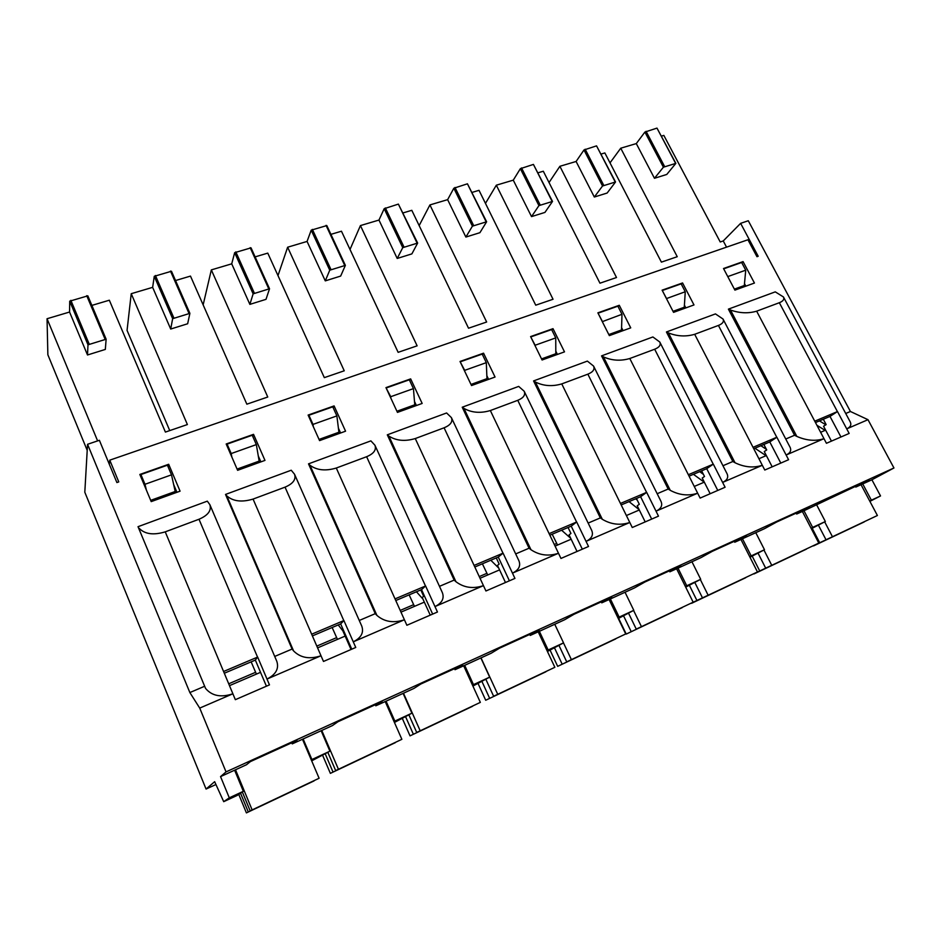 <?xml version="1.0" encoding="UTF-8"?>
<svg xmlns="http://www.w3.org/2000/svg" width="941" height="941" viewBox="0 0 941 941"><rect width="100%" height="100%" fill="white"/><g stroke="black" fill="none" stroke-linecap="round" stroke-linejoin="round"><path stroke-width="1.41" d="M726.534 247.154L723.253 240.943L740.626 223.346L748.283 220.747L850.417 411.488L867.99 419.686L893.95 467.983L871.907 479.781L855.804 487.073L869.049 479.969L803.979 510.74L796.662 514.033L809.213 507.211L776.666 522.02L764.515 528.677L742.461 538.77L734.745 542.239L746.519 535.747L712.396 551.285L701.069 557.59L678.014 568.141L669.851 571.81L680.755 565.694L644.926 581.997L634.528 587.913L610.391 598.958L601.769 602.84L611.685 597.123L574.034 614.273L564.671 619.743L539.369 631.317L530.242 635.434L539.075 630.188L499.448 648.231L491.237 653.207L464.689 665.346L455.009 669.71L462.631 664.993L420.862 684.001L413.946 688.424L386.057 701.186L375.788 705.809L382.034 701.68L337.96 721.747L332.491 725.546L303.143 738.967L292.228 743.884L296.956 740.414L250.365 761.622L246.518 764.715L234.615 770.197L243.354 791.31L229.286 797.827L223.711 801.673L214.654 781.677L206.067 789.052L84.808 492.214L87.56 444.293L189.859 692.552L199.727 708.102L226.04 771.891L220.547 776.607L229.286 797.827M311.283 759.916L311.906 759.528L303.143 738.967M292.228 743.884L291.757 742.778M168.686 464.278L139.844 474.452L151.207 501.612L180.072 491.167L168.686 464.278L168.086 466.771M266.421 686.201L255.34 660.088L224.287 673.25M867.99 419.686L846.724 428.861L849.158 433.436L826.433 443.293L823.987 438.671L786.123 455.021L788.582 459.714L764.774 470.041L762.316 465.289L722.629 482.415L725.088 487.25L700.128 498.083L697.657 493.202L656.018 511.175L658.488 516.139L632.27 527.513L629.8 522.49L586.043 541.369L588.525 546.486L560.965 558.448L558.484 553.261L512.469 573.128L514.939 578.409L485.932 590.983L483.451 585.643L434.977 606.569L437.459 612.015L406.877 625.271L404.407 619.766L353.275 641.833L355.757 647.455L323.481 661.452L320.999 655.759L266.997 679.061L269.467 684.883L235.344 699.681L232.886 693.788L199.727 708.102M209.878 504.705C211.631 510.528 208.008 515.386 198.998 519.256L165.24 531.853L232.886 693.788C221.041 697.752 211.948 695.964 205.573 688.436L138.021 526.689L207.314 501.153L209.878 504.705L276.807 661.335C279.171 668.604 275.901 674.509 266.997 679.061L257.658 657.065L255.34 660.088M223.676 671.451L257.658 657.065M215.948 784.523L206.067 789.052M321.14 730.757L329.915 751.189L311.906 759.528M329.915 751.189L311.683 760.857M260.869 461.878L258.293 455.973M340.595 433.001L338.407 428.167M416.404 405.524L414.475 401.395M488.591 379.364L486.85 375.73M557.413 354.439L555.802 351.169M623.083 330.632L621.589 327.668M685.836 307.907L684.413 305.166M745.837 286.158L744.496 283.617M831.444 441.117L823.563 426.249L826.151 424.603L823.316 419.239M772.185 466.818L764.268 451.562L766.715 449.951L763.857 444.458M710.173 493.719L702.221 478.04L704.503 476.487L701.633 470.841M645.197 521.902L637.222 505.776L639.315 504.294L636.445 498.483M577.045 551.473L569.058 534.876L570.952 533.453L568.07 527.478M505.482 582.514L497.483 565.412L499.153 564.082L496.272 557.919M430.249 615.143L422.238 597.523L423.662 596.288L420.78 589.936M176.943 492.296L173.65 484.521M109.321 464.289L109.768 460.161L118.766 481.886L116.884 482.557L99.381 440.294L87.56 444.293M740.626 223.346L758.199 256.27L756.976 256.705L747.93 239.767L109.768 460.161M264.974 460.396L253.541 434.342L226.181 443.987L237.614 470.312L264.974 460.396M422.156 403.442L410.664 378.894L385.963 387.61L397.455 412.393L422.156 403.442M564.494 351.863L553.014 328.668L530.595 336.584L542.075 359.991L564.494 351.863M693.987 304.943L682.566 282.959L662.111 290.169L673.544 312.353L693.987 304.943M292.086 649.055L225.522 494.437L291.228 470.229L294.521 474.217C296.239 479.428 293.074 483.745 285.041 487.156L253.07 499.083L320.999 655.759C309.707 659.512 300.567 657.912 293.58 650.925L292.086 649.055L274.713 656.442M375.259 613.661L308.507 463.854L370.895 440.87L374.918 445.222C376.576 449.869 373.812 453.691 366.625 456.714L336.29 468.03L404.407 619.766C393.597 623.342 384.434 621.883 376.906 615.402L375.259 613.661L359.262 620.472M454.162 580.091L387.304 434.824L446.61 412.97L451.386 417.592C452.95 421.733 450.527 425.132 444.093 427.802L415.275 438.553L483.451 585.643C473.111 589.054 463.937 587.737 455.938 581.714L454.162 580.091L439.471 586.337M529.077 548.215L462.231 407.218L518.691 386.41L524.184 391.244C525.666 394.926 523.514 397.949 517.75 400.325L490.343 410.547L558.484 553.261C548.579 556.507 539.405 555.331 530.983 549.732L529.077 548.215L515.68 553.92M600.334 517.903L533.571 380.929L587.372 361.097L593.571 366.073C594.959 369.354 593.053 372.048 587.854 374.165L561.753 383.904L629.8 522.49C620.284 525.584 611.132 524.525 602.334 519.303L600.334 517.903L588.149 523.078M668.181 489.038L601.558 355.874L652.889 336.96L659.77 342.018C661.064 344.935 659.359 347.335 654.677 349.229L629.8 358.509L697.657 493.202C688.518 496.166 679.39 495.213 670.274 490.343L668.181 489.038L657.171 493.719M732.851 461.513L666.428 331.973L715.454 313.906L722.994 318.999C724.194 321.599 722.664 323.739 718.43 325.433L694.681 334.302L762.316 465.289C753.529 468.136 744.437 467.277 735.027 462.749L732.851 461.513L722.959 465.724M794.569 435.26L728.405 309.13L775.278 291.863L783.441 296.956C784.535 299.273 783.171 301.191 779.336 302.72L756.646 311.177L823.987 438.671C815.529 441.4 806.472 440.635 796.815 436.401L794.569 435.26L785.747 439.012M850.417 411.488L845.736 413.487M204.256 686.424L189.859 692.552M754.447 283.041L743.072 261.61L723.511 268.514L734.909 290.122L754.447 283.041M630.729 327.868L619.284 305.284L597.876 312.835L609.345 335.619L630.729 327.868M495.048 377.035L483.556 353.181L460.031 361.473L471.523 385.551L495.048 377.035M345.559 431.19L334.09 405.912L308.119 415.075L319.575 440.611L345.559 431.19M893.95 467.983L226.04 771.891M394.032 721.559L394.844 721.088L386.057 701.186M375.788 705.809L375.318 704.738M351.04 649.502L343.053 631.317L343.653 630.717M351.769 649.184L340.666 623.907L312.377 635.904M294.521 474.217L361.756 626.094C364.038 632.575 361.203 637.822 353.275 641.833L343.9 620.542L340.666 623.907M311.753 634.163L343.9 620.542M403.124 693.411L411.911 713.172L394.844 721.088M411.911 713.172L394.432 722.465M253.541 434.342L252.717 436.353M472.5 685.177L473.476 684.636L464.689 665.346M455.009 669.71L454.538 668.675M432.648 614.097L421.533 589.619L395.761 600.546M374.918 445.222L442.341 592.607C444.505 598.382 442.058 603.04 434.977 606.569L425.603 585.961L421.533 589.619M395.126 598.852L425.603 585.961M480.886 657.971L489.673 677.132L473.476 684.636M489.673 677.132L472.911 686.06M334.09 405.912L333.149 407.665M547.027 650.631L548.156 650.019L539.369 631.317M530.242 635.434L529.771 634.422M509.399 580.809L498.271 557.072L474.805 567.023M451.386 417.592L518.891 560.73C520.938 565.882 518.797 570.011 512.469 573.128L503.082 553.155L498.271 557.072M474.17 565.388L503.082 553.155M554.767 624.306L563.541 642.879L548.156 650.019M563.541 642.879L547.439 651.478M410.664 378.894L409.641 380.47M617.908 617.767L619.154 617.108L610.391 598.958M601.769 602.84L601.299 601.864M582.326 549.179L571.211 526.148L549.85 535.206M524.184 391.244L591.689 530.359C593.595 534.935 591.713 538.605 586.043 541.369L576.68 521.984L571.211 526.148M549.203 533.618L576.68 521.984M625.047 592.277L633.799 610.321L619.154 617.108M633.799 610.321L618.272 618.543M483.556 353.181L482.451 354.639M685.377 586.49L686.754 585.773L678.014 568.141M669.851 571.81L669.38 570.858M651.69 519.091L640.609 496.719L621.178 504.952M593.571 366.073L660.994 501.388C662.77 505.458 661.111 508.716 656.018 511.175L646.667 492.355L640.609 496.719M620.531 503.423L646.667 492.355M691.964 561.777L700.704 579.303L686.754 585.773M700.704 579.303L685.707 587.149M553.014 328.668L551.861 330.044M749.695 556.672L751.177 555.908L742.461 538.77M734.745 542.239L734.274 541.322M717.771 490.426L706.726 468.677L689.059 476.17M659.77 342.018L727.04 473.711C728.687 477.322 727.217 480.228 722.629 482.415L713.313 464.136L706.726 468.677M688.424 474.676L713.313 464.136M755.788 532.7L764.48 549.732L751.177 555.908M764.48 549.732L749.989 557.237M619.284 305.284L618.084 306.59M811.071 528.219L812.648 527.407L803.979 510.74M796.662 514.033L796.192 513.127M780.795 463.09L769.785 441.941L753.753 448.739M722.994 318.999L790.064 447.257C791.581 450.468 790.264 453.056 786.123 455.021L776.854 437.236L769.785 441.941M753.106 447.293L776.854 437.236M816.694 504.941L825.351 521.526L812.648 527.407M825.351 521.526L811.33 528.713M682.566 282.959L681.343 284.206M869.707 501.035L871.366 500.189L862.744 483.956M855.804 487.073L855.334 486.203M840.948 436.989L829.997 416.404L815.471 422.568M783.441 296.956L850.241 421.933C851.64 424.791 850.464 427.108 846.724 428.861L837.49 411.558L829.997 416.404M814.824 421.156L837.49 411.558M871.907 479.781L880.529 495.942L871.366 500.189M880.529 495.942L869.884 501.365M743.072 261.61L741.814 262.81M234.615 770.197L220.547 776.607M243.354 791.31L237.355 795.345L223.711 801.673M728.405 309.13L730.475 310.012L796.815 436.401M756.646 311.177C748.224 313.635 739.497 313.235 730.475 310.012M666.428 331.973L668.428 332.914L735.027 462.749M694.681 334.302C685.942 336.854 677.191 336.396 668.428 332.914M601.558 355.874L603.475 356.898L670.274 490.343M629.8 358.509C620.707 361.179 611.932 360.638 603.475 356.898M533.571 380.929L535.394 382.022L602.334 519.303M561.753 383.904C552.296 386.68 543.51 386.057 535.394 382.022M462.231 407.218L463.948 408.394L530.983 549.732M490.343 410.547C480.486 413.464 471.688 412.746 463.948 408.394M387.304 434.824L388.904 436.095L455.938 581.714M415.275 438.553C405.006 441.611 396.208 440.788 388.904 436.095M308.507 463.854L309.965 465.23L376.906 615.402M336.29 468.03C325.562 471.229 316.788 470.288 309.965 465.23M225.522 494.437L226.828 495.907L293.58 650.925M253.07 499.083C241.849 502.447 233.109 501.388 226.828 495.907M138.021 526.689L205.573 688.436M165.24 531.853C153.501 535.382 144.808 534.194 139.15 528.277M146.361 490.026L144.996 484.286L171.497 474.84L175.202 491.484L150.689 500.353M231.851 457.032L231.204 453.562L256.34 444.599L259.163 461.102L237.085 469.089M313.318 426.661L313 424.403L336.878 415.898L338.913 432.237L319.046 439.423M390.88 398.208L390.738 396.702L413.44 388.609L414.758 404.795L396.914 411.252M464.736 371.342L464.689 370.354L486.309 362.65L486.968 378.658L470.994 384.446M535.147 345.876L535.135 345.241L555.743 337.901L555.813 353.745L541.545 358.909M602.311 321.657L621.989 314.294L621.519 329.962L608.803 334.561M666.451 298.591L685.26 291.745L684.283 307.248L673.015 311.33M727.769 276.595L745.731 270.185L744.319 285.523L734.38 289.122M170.697 329.044L187.647 323.763L189.894 313.353L172.65 318.681L170.697 329.044L152.642 287.346L131.234 293.698L187.388 424.556L165.404 432.084L109.332 300.214L91.865 305.402M106.133 339.207L87.995 344.806L87.501 354.98L105.321 349.429L106.133 339.207L87.831 295.839L69.716 301.167L69.563 312.036L47.05 318.728L97.617 440.894M87.501 354.98L69.563 312.036M723.253 240.943L720.23 241.978L663.84 135.398L661.452 136.116M675.85 163.369L663.405 167.204L654.466 178.284L666.769 174.45L675.85 163.369L656.983 128.105L644.903 132.058L636.292 143.585L620.742 148.208L677.238 256.705L661.394 262.139L604.863 152.936L601.099 154.053M654.466 178.284L636.292 143.585M615.532 181.978L602.534 185.989L594.324 197.034L607.157 193.023L615.532 181.978L596.547 145.867L583.996 149.96L576.104 161.476L559.883 166.298L616.508 277.513L599.958 283.194L543.31 171.227L538.052 172.791M594.324 197.034L576.104 161.476M552.52 201.433L538.934 205.62L531.524 216.606L544.933 212.419L552.52 201.433L533.429 164.416L520.361 168.674L513.28 180.154L496.33 185.189L553.037 299.262L535.735 305.19L479.016 190.329L472.147 192.376M531.524 216.606L513.28 180.154M486.626 221.77L472.406 226.158L465.877 237.061L479.91 232.686L486.626 221.77L467.442 183.801L453.833 188.235L447.634 199.657L429.919 204.926L486.65 322.01L468.536 328.221L411.805 210.314L403.171 212.878M465.877 237.061L447.634 199.657M417.651 243.06L402.748 247.659L397.208 258.457L411.887 253.882L417.651 243.06L398.384 204.103L384.187 208.702L378.976 220.065L360.427 225.581L417.122 345.829L398.137 352.334L341.465 231.215L330.914 234.356M397.208 258.457L378.976 220.065M345.371 265.374L329.75 270.196L325.28 280.877L340.666 276.078L345.371 265.374L326.821 225.569L311.212 230.157L307.072 241.437L287.64 247.212L344.241 370.801L324.327 377.635L267.773 253.117L255.117 256.881M325.28 280.877L307.072 241.437M269.538 288.769L253.141 293.839L249.871 304.378L265.997 299.344L269.538 288.769L251.035 247.848L234.662 252.67L231.721 263.833L211.337 269.891L267.762 397.02L246.848 404.183L190.482 276.089L175.532 280.536M249.871 304.378L231.721 263.833M620.742 148.208L610.003 162.875M675.485 163.111L656.983 128.105M664.581 166.475L646.067 131.317M663.405 167.204L644.903 132.058M745.731 270.185L741.649 262.492L723.688 268.832M559.883 166.298L549.026 182.542M615.096 181.742L596.547 145.867M603.71 185.259L585.161 149.207M602.534 185.989L583.996 149.96M666.463 298.438L662.311 290.534M685.26 291.745L681.155 283.853L662.358 290.487M496.33 185.189L485.462 203.385M552.014 201.209L533.429 164.416M540.11 204.879L521.526 167.91M538.934 205.62L520.361 168.674M602.322 321.304L598.088 313.259M621.989 314.294L617.884 306.19L598.205 313.13M429.919 204.926L419.157 225.593M486.038 221.558L467.442 183.801M473.582 225.405L454.997 187.459M472.406 226.158L453.833 188.235M535.135 345.241L530.83 337.078M555.743 337.901L551.626 329.573L531.018 336.843M360.427 225.581L350.005 249.494M416.981 242.872L398.384 204.103M403.936 246.895L385.351 207.926M402.748 247.659L384.187 208.702M464.689 370.354L460.314 362.062M486.309 362.65L482.192 354.087L460.572 361.709M287.64 247.212L277.983 275.595M344.606 265.197L326.045 225.358M330.926 269.42L312.377 229.381M329.75 270.196L311.212 230.157M390.738 396.702L386.304 388.327M413.44 388.609L409.323 379.799L386.622 387.821M211.337 269.891L203.15 304.872M268.667 288.616L250.165 247.659M254.317 293.051L235.815 251.87M253.141 293.839L234.662 252.67M313 424.403L308.895 415.252L308.53 415.993M336.878 415.898L332.761 406.83L308.895 415.252M131.234 293.698L127.059 330.385L169.745 430.602M189.894 313.353L171.474 271.243L154.265 276.301L152.642 287.346M188.918 313.224L170.486 271.067M173.826 317.882L155.418 275.501M172.65 318.681L154.265 276.301M231.204 453.562L227.099 444.128L226.722 445.211M256.34 444.599L252.235 435.248L227.099 444.128M47.05 318.728L47.862 354.769L87.207 450.351M105.039 339.101L86.725 295.686M89.16 344.006L70.869 300.344M87.995 344.806L69.716 301.167M144.996 484.286L140.915 474.546L140.609 476.264M171.497 474.84L167.416 465.195L140.915 474.546M820.611 432.295L825.633 430.143M813.483 545.686L864.179 521.843M813.589 545.886L864.238 521.926M819.764 542.863L812.189 528.277M818.376 525.102L826.033 539.793L877.4 515.503L861.039 484.697M826.033 539.793L877.4 515.503M832.42 536.676L824.681 521.867M819.423 420.886L825.833 424.803M816.906 425.297L825.128 430.355M758.928 458.738L766.339 455.55M753.859 573.716L806.261 549.109M753.976 573.939L806.308 549.191M759.787 571.093L752.177 556.107M758.011 553.085L765.703 568.188L818.799 543.086L802.355 511.434M765.703 568.188L818.799 543.086M771.714 565.247L763.939 550.014M760.893 445.705L766.409 449.363M754.917 448.245L766.033 455.679M555.061 546.109L571.14 539.217M557.531 545.051L552.191 534.206M550.062 650.149L557.684 666.357L615.673 638.81M557.684 666.357L615.732 638.904M562.153 664.123L554.461 647.784M558.942 645.373L566.717 661.852L625.718 633.952L609.086 599.499M566.717 661.852L625.718 633.952M571.352 659.535L563.494 642.915M561.589 530.218L570.705 538.287M626.377 515.539L639.304 509.998M618.637 618.355L626.224 634.081L682.201 607.498M626.224 634.081L682.249 607.592M631.199 631.623L623.53 615.767M628.506 613.12L636.257 629.117L693.164 602.205L676.591 568.74M636.257 629.117L693.164 602.205M641.409 626.565L633.575 610.438M635.61 498.836L637.269 500.142M629.058 501.612L639.162 509.704M229.475 685.648L260.539 672.333M256.399 674.109L251.153 661.864M238.767 794.392L246.401 812.895L314 780.807M246.401 812.895L314.047 780.912M248.259 811.883L240.543 793.204M242.343 791.981L250.153 810.848L319.105 778.254L302.461 739.226M250.153 810.848L319.105 778.254M252.082 809.801L235.497 769.738M694.258 486.45L704.303 482.145M691.459 603.052L745.66 577.621M691.588 603.31L745.707 577.727M696.999 600.652L689.353 585.243M694.787 582.397L702.515 597.935L757.458 571.952L740.932 539.416M702.515 597.935L757.458 571.952M708.114 595.171L700.316 579.503M699.692 471.664L703.421 474.37M693.435 474.323L704.209 482.18M317.587 647.89L345.147 636.081M337.443 639.374L332.149 627.518M322.728 755.529L330.373 773.361L395.314 742.531M330.373 773.361L395.361 742.637M332.996 771.996L325.28 753.988M327.868 752.424L335.666 770.597L401.866 739.308L385.198 701.527M335.666 770.597L401.866 739.308M338.395 769.173L321.751 730.439M338.219 624.942L343.147 631.223M400.972 612.144L424.332 602.134M414.452 606.369L409.135 594.865M402.395 718.618L410.029 735.862L472.5 706.197M410.029 735.862L472.547 706.303M413.334 734.18L405.618 716.771M408.912 714.889L416.71 732.451L480.345 702.374L463.666 665.769M416.71 732.451L480.345 702.374M420.145 730.698L403.477 693.199M416.44 591.771L422.909 598.994M480.028 578.268L499.577 569.893M487.72 574.963L482.392 563.8M478.075 683.531L485.697 700.245L545.862 671.662M485.697 700.245L545.909 671.768M489.626 698.269L481.921 681.413M485.827 679.249L493.625 696.258L554.861 667.298L538.193 631.799M493.625 696.258L554.861 667.298M497.695 694.211L481.027 657.877M490.802 560.236L498.73 568.07M198.998 519.256L257.54 657.112M285.041 487.156L343.794 620.59M366.625 456.714L425.497 585.996M444.093 427.802L502.988 553.19M517.75 400.325L576.586 522.032M587.854 374.165L646.585 492.39M654.677 349.229L713.231 464.172M718.43 325.433L776.772 437.271M779.336 302.72L837.408 411.593M554.284 544.486L556.625 543.486M228.698 683.813L255.576 672.309M316.811 646.102L336.584 637.645M400.207 610.427L413.581 604.698M479.251 576.598L486.838 573.351"/></g></svg>

